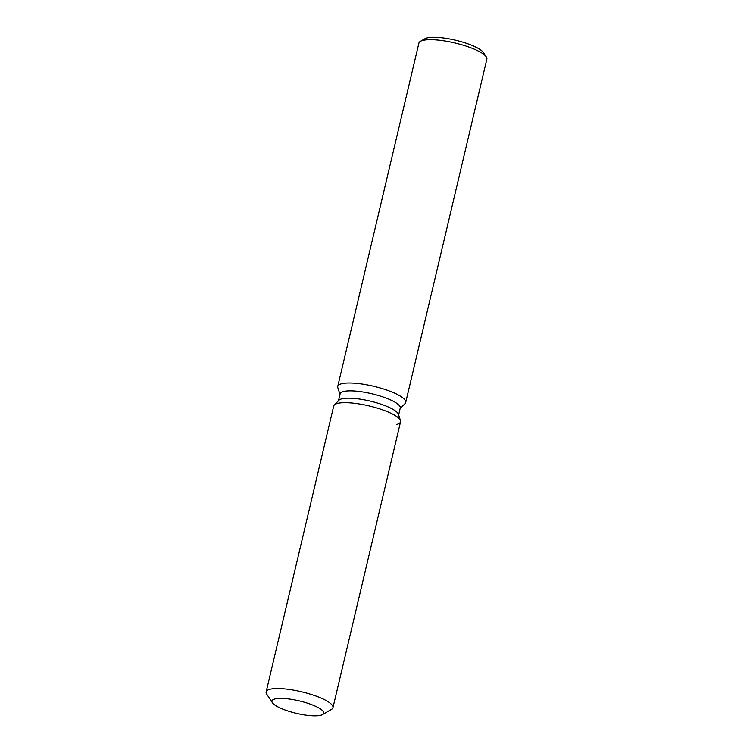 <?xml version="1.0" encoding="UTF-8"?>
<svg xmlns="http://www.w3.org/2000/svg" width="753" height="753" viewBox="0 0 753 753"><rect width="100%" height="100%" fill="white"/><g stroke="black" fill="none" stroke-linecap="round" stroke-linejoin="round"><path stroke-width="1.13" d="M275.212 698.897A26.571 6.382 -166.7 0 0 271.955 700.996A26.571 6.382 -166.7 0 0 290.564 711.792A26.571 6.382 -166.7 0 0 320.42 715.331A26.571 6.382 -166.7 0 0 323.677 713.223A26.571 6.382 -166.7 0 0 305.069 702.436A26.571 6.382 -166.7 0 0 275.212 698.897A26.571 6.382 -166.7 0 0 271.955 700.996A26.571 6.382 -166.7 0 0 272.398 702.728A26.571 6.382 -166.7 0 0 293.726 712.667A26.571 6.382 -166.7 0 0 320.42 715.331A26.571 6.382 -166.7 0 0 322.51 714.569A26.571 6.382 -166.7 0 0 323.677 713.223A26.571 6.382 -166.7 0 0 305.069 702.436A26.571 6.382 -166.7 0 0 275.212 698.897M396.323 424.551A34.327 8.245 -166.7 0 0 400.464 420.607L398.45 414.319A30.901 7.426 -166.7 0 0 374.787 402.281A30.901 7.426 -166.7 0 0 342.173 398.761A30.901 7.426 -166.7 0 0 338.935 400.248L334.323 404.973A34.327 8.245 -166.7 0 0 333.711 406.036L266.138 691.885A34.327 8.245 -166.7 0 0 266.703 694.115L272.398 702.728M337.918 403.316A34.327 8.245 -166.7 0 0 334.323 404.973A34.327 8.245 -166.7 0 1 337.918 403.316A34.327 8.245 -166.7 0 1 374.156 407.222A34.327 8.245 -166.7 0 1 400.464 420.607A34.327 8.245 -166.7 0 0 374.156 407.222A34.327 8.245 -166.7 0 0 337.918 403.316M398.638 414.903L400.248 408.117A30.901 7.426 -166.7 0 0 378.608 395.57A30.901 7.426 -166.7 0 0 343.895 391.447A30.901 7.426 -166.7 0 0 340.102 393.894L338.502 400.69M400.125 408.634L405.086 403.552A34.911 8.387 -166.7 0 0 405.707 402.469A34.911 8.387 -166.7 0 0 381.253 388.294A34.911 8.387 -166.7 0 0 342.041 383.644A34.911 8.387 -166.7 0 0 337.749 386.402A34.911 8.387 -166.7 0 0 337.824 387.654L339.979 394.421M405.707 402.469L486.862 59.158A34.911 8.387 -166.7 0 0 486.287 56.889A34.911 8.387 -166.7 0 0 458.257 43.825A34.911 8.387 -166.7 0 0 423.195 40.333A34.911 8.387 -166.7 0 0 420.438 41.321A34.911 8.387 -166.7 0 0 418.903 43.09L337.749 386.402M486.287 56.889L483.435 52.578A31.033 7.455 -166.7 0 0 458.53 40.973A31.033 7.455 -166.7 0 0 427.356 37.866A31.033 7.455 -166.7 0 0 424.908 38.751L420.438 41.321M322.51 714.569L331.452 709.42A34.327 8.245 -166.7 0 0 332.958 707.679A34.327 8.245 -166.7 0 0 308.918 693.739A34.327 8.245 -166.7 0 0 270.355 689.164A34.327 8.245 -166.7 0 0 266.138 691.885M332.958 707.679L400.53 421.831A34.327 8.245 -166.7 0 0 400.464 420.607L398.45 414.319M338.935 400.248L334.323 404.973"/></g></svg>
